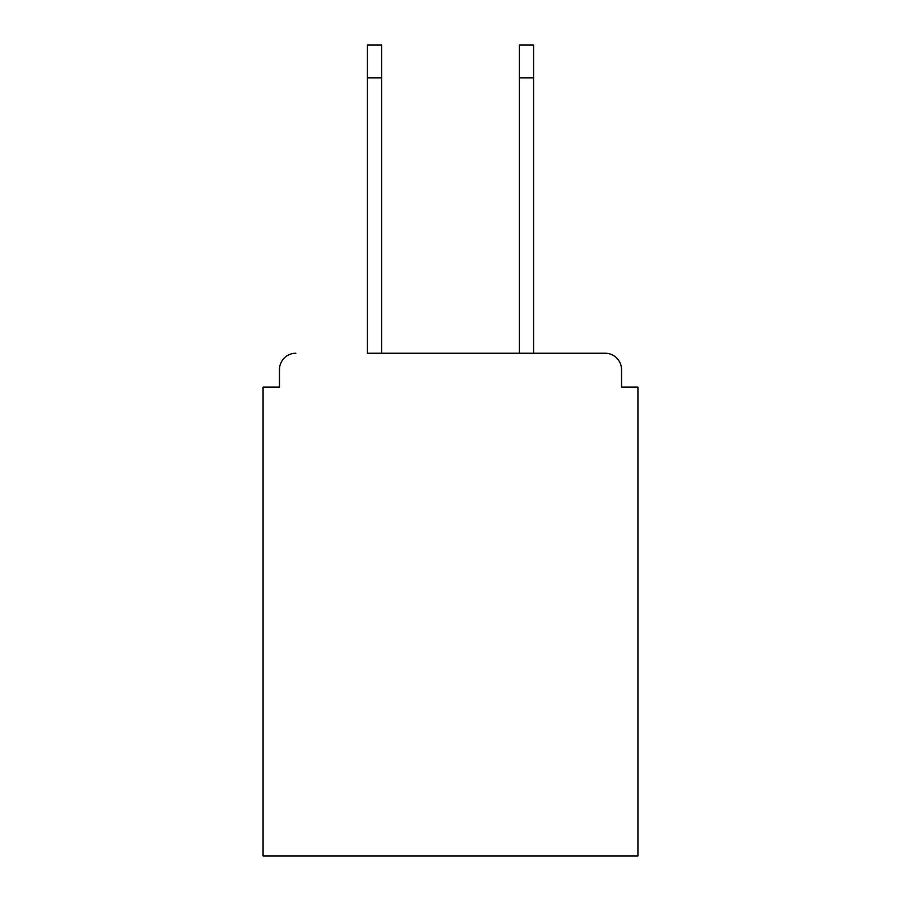 <?xml version="1.0" encoding="UTF-8"?>
<svg xmlns="http://www.w3.org/2000/svg" width="901" height="901" viewBox="0 0 901 901"><rect width="100%" height="100%" fill="white"/><g stroke="black" fill="none" stroke-linecap="round" stroke-linejoin="round"><path stroke-width="1.35" d="M621.532 387.115L621.532 369.624L621.532 387.115L637.931 387.115L637.931 855.95L263.069 855.95L263.069 387.115L279.468 387.115L279.468 369.624L279.468 387.115M367.439 77.835L367.439 45.05L381.652 45.05L381.652 77.835L367.439 77.835L367.439 353.237L605.134 353.237L533.561 353.237L533.561 77.835L519.348 77.835L519.348 45.05L533.561 45.05L533.561 77.835M295.866 353.237A16.398 16.398 0 0 0 279.468 369.624M621.532 369.624A16.398 16.398 0 0 0 605.134 353.237M519.348 77.835L519.348 353.237L381.652 353.237L381.652 77.835"/></g></svg>
